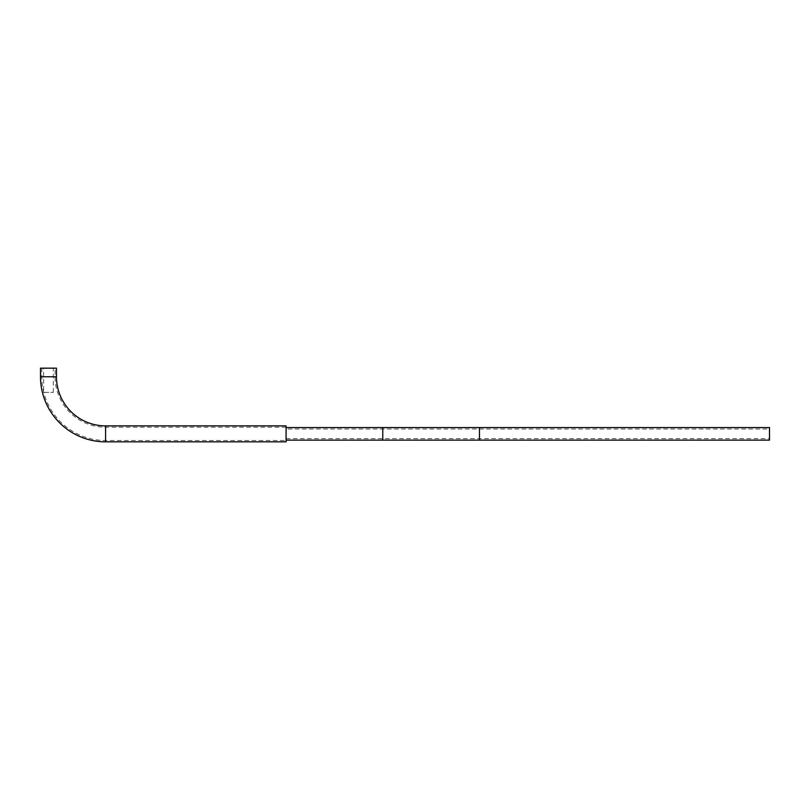 <?xml version="1.0" encoding="UTF-8"?>
<svg xmlns="http://www.w3.org/2000/svg" width="810" height="810" viewBox="0 0 810 810"><rect width="100%" height="100%" fill="white"/><g stroke="black" fill="none" stroke-linecap="round" stroke-linejoin="round"><path stroke-width="0.61" stroke-dasharray="4.05 3.04" d="M286.082 425.878L286.082 441.835M286.082 440.488L286.082 427.224L286.082 440.488L105.573 440.488A63.727 63.727 0 0 1 41.847 376.761L41.847 368.165L55.11 368.165L41.847 368.165M286.082 427.224L105.573 427.224A50.463 50.463 0 0 1 55.11 376.761L55.11 368.165M56.467 368.165L40.5 368.165M769.5 427.569L769.5 440.144M286.082 440.144L286.082 427.569L286.082 440.144M286.082 429.017L286.082 438.686L286.082 429.017L769.5 429.017L769.5 438.686L769.5 429.017M286.082 438.686L769.5 438.686M43.649 392.334L53.318 392.334L43.649 392.334L43.649 368.165L53.318 368.165L43.649 368.165M53.318 392.334L53.318 368.165M105.573 440.488L105.573 427.224L105.573 440.488M55.11 376.761L41.847 376.761L55.11 376.761M105.573 425.878L105.573 441.835M56.467 376.761L40.5 376.761M479.449 427.569L479.449 440.144M382.766 427.569L382.766 440.144M479.449 438.686L479.449 429.017L479.449 438.686M382.766 438.686L382.766 429.017L382.766 438.686"/><path stroke-width="1.21" d="M40.5 376.761A65.073 65.073 0 0 0 105.573 441.835L286.082 441.835L286.082 425.878L105.573 425.878A49.116 49.116 0 0 1 56.467 376.761L56.467 368.165L40.5 368.165L40.5 376.761L56.467 376.761M286.082 440.144L769.5 440.144L769.5 427.569L286.082 427.569M105.573 441.835L105.573 425.878M479.449 440.144L479.449 427.569M382.766 440.144L382.766 427.569"/></g></svg>
